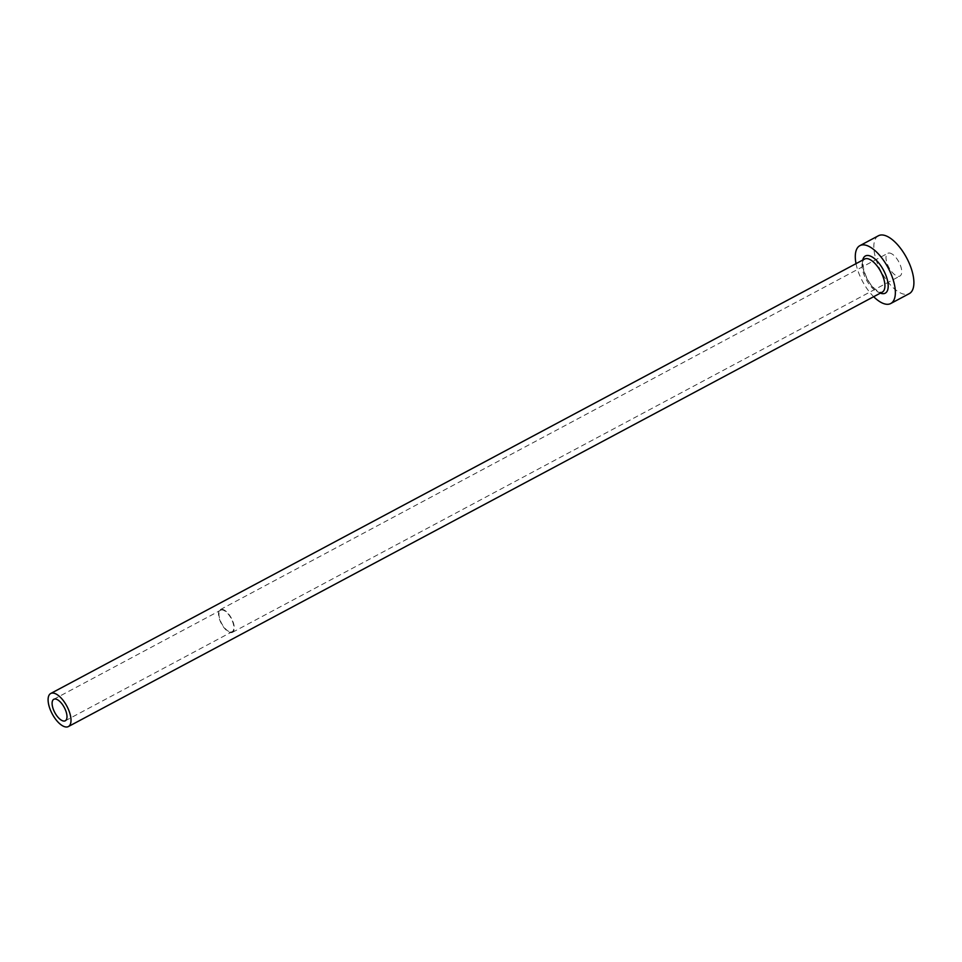 <?xml version="1.0" encoding="UTF-8"?>
<svg xmlns="http://www.w3.org/2000/svg" width="962" height="962" viewBox="0 0 962 962"><rect width="100%" height="100%" fill="white"/><g stroke="black" fill="none" stroke-linecap="round" stroke-linejoin="round"><path stroke-width="0.72" stroke-dasharray="4.81 3.61" d="M230.531 631.974A12.181 5.375 -118.1 0 0 232.143 631.709A12.181 5.375 -118.1 0 0 231.938 620.021A12.181 5.375 -118.1 0 0 222.294 609.944A12.181 5.375 -118.1 0 0 220.671 610.221A12.181 5.375 -118.1 0 0 220.875 621.897A12.181 5.375 -118.1 0 0 230.531 631.974M889.513 253.03A12.879 5.688 61.9 0 1 899.711 263.696A12.879 5.688 61.9 0 1 899.927 276.046A12.879 5.688 61.9 0 1 898.219 276.334A12.879 5.688 61.9 0 1 888.01 265.668A12.879 5.688 61.9 0 1 887.794 253.319A12.879 5.688 61.9 0 1 889.513 253.03M230.772 632.611A12.879 5.688 -118.1 0 0 232.479 632.323A12.879 5.688 -118.1 0 0 232.263 619.973A12.879 5.688 -118.1 0 0 222.054 609.307A12.879 5.688 -118.1 0 0 220.346 609.595A12.879 5.688 -118.1 0 0 220.563 621.945A12.879 5.688 -118.1 0 0 230.772 632.611M856.024 263.648A32.792 14.478 -118.1 0 0 873.664 296.705M878.426 235.75A32.792 14.478 -118.1 0 0 878.979 267.208A32.792 14.478 -118.1 0 0 904.953 294.348A32.792 14.478 -118.1 0 0 909.306 293.614M879.809 292.52A18.735 8.273 -118.1 0 0 882.298 292.099L880.855 292.316C871.175 288.588 866.654 278.715 863.912 270.418C862.565 262.446 862.818 258.646 864.646 259.043A18.735 8.273 -118.1 0 0 864.958 277.008A18.735 8.273 -118.1 0 0 879.809 292.52M880.386 293.121A21.08 9.307 61.9 0 1 867.111 278.968A21.08 9.307 61.9 0 1 862.734 260.053M65.284 720.778L232.143 631.709M232.479 632.323L899.927 276.046M220.346 609.595L887.794 253.319M53.812 699.29L220.671 610.221"/><path stroke-width="1.44" d="M63.672 721.043A12.181 5.375 -118.1 0 0 65.284 720.778A12.181 5.375 -118.1 0 0 65.079 709.09A12.181 5.375 -118.1 0 0 55.423 699.013A12.181 5.375 -118.1 0 0 53.812 699.29A12.181 5.375 -118.1 0 0 54.016 710.966A12.181 5.375 -118.1 0 0 63.672 721.043M53.211 693.073A18.735 8.273 -118.1 0 0 50.721 693.494A18.735 8.273 -118.1 0 0 51.034 711.471A18.735 8.273 -118.1 0 0 65.885 726.983A18.735 8.273 -118.1 0 0 68.374 726.563A18.735 8.273 -118.1 0 0 68.061 708.585A18.735 8.273 -118.1 0 0 53.211 693.073M873.664 296.705A32.792 14.478 -118.1 0 0 886.411 304.245A32.792 14.478 -118.1 0 0 890.764 303.511A32.792 14.478 -118.1 0 0 890.211 272.066A32.792 14.478 -118.1 0 0 864.237 244.913A32.792 14.478 -118.1 0 0 859.884 245.647A32.792 14.478 -118.1 0 0 856.024 263.648M890.764 303.511L909.306 293.614A32.792 14.478 -118.1 0 0 908.753 262.169A32.792 14.478 -118.1 0 0 882.779 235.017A32.792 14.478 -118.1 0 0 878.426 235.75L859.884 245.647M862.734 260.053A21.08 9.307 61.9 0 1 868.193 255.507A21.08 9.307 61.9 0 1 886.05 275.757A21.08 9.307 61.9 0 1 882.455 293.65A21.08 9.307 61.9 0 1 880.386 293.121M68.374 726.563L882.298 292.099A18.735 8.273 -118.1 0 0 881.986 274.134A18.735 8.273 -118.1 0 0 867.135 258.622A18.735 8.273 -118.1 0 0 864.646 259.043L50.721 693.494"/></g></svg>
